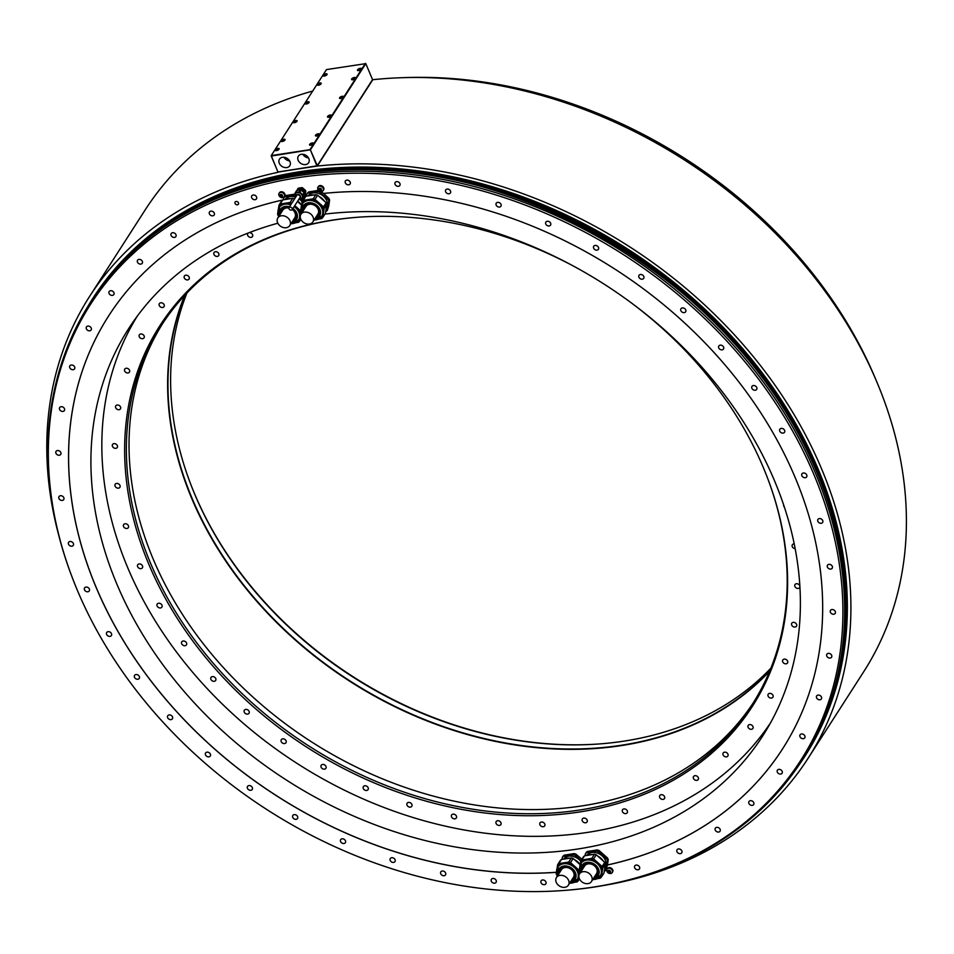 <?xml version="1.0" encoding="UTF-8"?>
<svg xmlns="http://www.w3.org/2000/svg" width="954" height="954" viewBox="0 0 954 954"><rect width="100%" height="100%" fill="white"/><g stroke="black" fill="none" stroke-linecap="round" stroke-linejoin="round"><path stroke-width="1.43" d="M314.999 199.362L317.646 195.224L326.149 202.749A13.117 10.255 32.7 0 1 326.828 204.347L325.35 213.469L322.702 217.595L324.169 208.485A13.117 10.255 -147.3 0 0 323.501 206.887L314.999 199.362A13.117 10.255 -147.3 0 0 313.222 198.79L315.869 194.664A13.117 10.255 32.7 0 1 317.646 195.224M318.731 219.074L321.593 218.621A13.117 10.255 -147.3 0 0 322.702 217.595M301.082 207.972L300.677 210.512A13.117 10.255 -147.3 0 0 301.345 212.11L301.965 212.659M313.222 198.79L303.241 200.376A13.117 10.255 -147.3 0 0 302.144 201.401L301.536 205.217M302.442 203.44A11.675 9.123 32.7 0 1 302.597 203.19A11.675 9.123 32.7 0 1 308.285 199.696A11.675 9.123 32.7 0 1 320.496 204.538A11.675 9.123 32.7 0 1 322.249 215.807A11.675 9.123 32.7 0 1 322.082 216.057M315.869 194.664L305.9 196.25A13.117 10.255 32.7 0 0 304.803 197.275L302.144 201.401M326.149 202.749L323.501 206.887M324.169 208.485L326.828 204.347M303.241 200.376L305.9 196.25M308.81 195.785A11.675 9.123 32.7 0 1 311.266 195.045A11.675 9.123 32.7 0 1 313.997 194.962M318.958 196.381A11.675 9.123 32.7 0 1 324.622 201.401M326.399 206.97A11.675 9.123 32.7 0 1 325.97 209.653M308.023 195.904A11.066 8.646 32.7 0 1 317.754 193.197A11.066 8.646 32.7 0 1 326.733 200.698A11.066 8.646 32.7 0 1 326.399 208.21L326.292 208.377M325.684 211.454L326.268 211.359A13.117 10.255 -147.3 0 0 327.365 210.333L328.844 201.222A13.117 10.255 -147.3 0 0 328.164 199.624L319.662 192.1A13.117 10.255 -147.3 0 0 317.885 191.527L307.915 193.113A13.117 10.255 -147.3 0 0 306.818 194.139L306.484 196.154M328.844 201.222L329.607 200.03L328.76 205.778L327.365 210.333M323.585 193.435L328.927 198.432A13.117 10.255 32.7 0 1 329.297 199.219A13.117 10.255 32.7 0 1 329.607 200.03M328.927 198.432L328.164 199.624M320.425 190.907L323.501 193.435A400.501 313.007 32.7 0 1 729.667 370.486A400.501 313.007 32.7 0 1 782.566 748.89A400.501 313.007 32.7 0 1 607.412 865.016L605.981 869.917L607.459 860.806A13.117 10.255 -147.3 0 0 606.78 859.208L598.277 851.683A13.117 10.255 -147.3 0 0 596.512 851.111L586.531 852.697A13.117 10.255 -147.3 0 0 585.959 853.186A13.117 10.255 -147.3 0 0 585.434 853.723L585.112 855.738M319.662 192.1L320.162 191.325M595.32 886.791A422.002 329.81 32.7 0 1 561.87 890.607A422.002 329.81 32.7 0 1 71.49 575.524A422.002 329.81 32.7 0 1 295.907 177.993A422.002 329.81 32.7 0 1 813.607 473.876A422.002 329.81 32.7 0 1 595.32 886.791M345.336 182.846A2.79 2.182 -147.3 0 0 347.661 184.754A2.79 2.182 -147.3 0 0 350.106 183.967A2.79 2.182 -147.3 0 0 350.19 182.071A2.79 2.182 -147.3 0 0 347.864 180.175A2.79 2.182 -147.3 0 0 345.42 180.95A2.79 2.182 -147.3 0 0 345.336 182.846M395.075 184.349A2.79 2.182 -147.3 0 0 397.401 186.257A2.79 2.182 -147.3 0 0 399.845 185.47A2.79 2.182 -147.3 0 0 399.941 183.573A2.79 2.182 -147.3 0 0 397.603 181.665A2.79 2.182 -147.3 0 0 395.159 182.452A2.79 2.182 -147.3 0 0 395.075 184.349M445.637 191.802A2.79 2.182 -147.3 0 0 447.963 193.71A2.79 2.182 -147.3 0 0 450.419 192.923A2.79 2.182 -147.3 0 0 450.503 191.038A2.79 2.182 -147.3 0 0 448.177 189.13A2.79 2.182 -147.3 0 0 445.721 189.918A2.79 2.182 -147.3 0 0 445.637 191.802M496.163 205.098A2.79 2.182 -147.3 0 0 498.489 207.006A2.79 2.182 -147.3 0 0 500.933 206.219A2.79 2.182 -147.3 0 0 501.017 204.323A2.79 2.182 -147.3 0 0 498.692 202.427A2.79 2.182 -147.3 0 0 496.247 203.202A2.79 2.182 -147.3 0 0 496.163 205.098M545.771 223.999A2.79 2.182 -147.3 0 0 548.097 225.907A2.79 2.182 -147.3 0 0 550.553 225.12A2.79 2.182 -147.3 0 0 550.637 223.224A2.79 2.182 -147.3 0 0 548.311 221.328A2.79 2.182 -147.3 0 0 545.855 222.103A2.79 2.182 -147.3 0 0 545.771 223.999M593.638 248.183A2.79 2.182 -147.3 0 0 595.964 250.091A2.79 2.182 -147.3 0 0 598.408 249.304A2.79 2.182 -147.3 0 0 598.492 247.408A2.79 2.182 -147.3 0 0 596.167 245.512A2.79 2.182 -147.3 0 0 593.722 246.287A2.79 2.182 -147.3 0 0 593.638 248.183M638.918 277.244A2.79 2.182 -147.3 0 0 641.255 279.14A2.79 2.182 -147.3 0 0 643.7 278.365A2.79 2.182 -147.3 0 0 643.783 276.469A2.79 2.182 -147.3 0 0 641.458 274.561A2.79 2.182 -147.3 0 0 639.001 275.348A2.79 2.182 -147.3 0 0 638.918 277.244M680.858 310.67A2.79 2.182 -147.3 0 0 683.183 312.566A2.79 2.182 -147.3 0 0 685.64 311.791A2.79 2.182 -147.3 0 0 685.723 309.895A2.79 2.182 -147.3 0 0 683.398 307.987A2.79 2.182 -147.3 0 0 680.941 308.774A2.79 2.182 -147.3 0 0 680.858 310.67M718.732 347.888A2.79 2.182 -147.3 0 0 721.057 349.796A2.79 2.182 -147.3 0 0 723.502 349.009A2.79 2.182 -147.3 0 0 723.597 347.113A2.79 2.182 -147.3 0 0 721.26 345.217A2.79 2.182 -147.3 0 0 718.815 345.992A2.79 2.182 -147.3 0 0 718.732 347.888M751.883 388.278A2.79 2.182 -147.3 0 0 754.209 390.186A2.79 2.182 -147.3 0 0 756.665 389.399A2.79 2.182 -147.3 0 0 756.749 387.503A2.79 2.182 -147.3 0 0 754.423 385.607A2.79 2.182 -147.3 0 0 751.967 386.382A2.79 2.182 -147.3 0 0 751.883 388.278M779.764 431.148A2.79 2.182 -147.3 0 0 782.089 433.044A2.79 2.182 -147.3 0 0 784.534 432.257A2.79 2.182 -147.3 0 0 784.617 430.373A2.79 2.182 -147.3 0 0 782.292 428.465A2.79 2.182 -147.3 0 0 779.847 429.252A2.79 2.182 -147.3 0 0 779.764 431.148M801.873 475.748A2.79 2.182 -147.3 0 0 804.198 477.644A2.79 2.182 -147.3 0 0 806.655 476.869A2.79 2.182 -147.3 0 0 806.738 474.973A2.79 2.182 -147.3 0 0 804.413 473.065A2.79 2.182 -147.3 0 0 801.956 473.852A2.79 2.182 -147.3 0 0 801.873 475.748M817.852 521.325A2.79 2.182 -147.3 0 0 820.178 523.221A2.79 2.182 -147.3 0 0 822.622 522.446A2.79 2.182 -147.3 0 0 822.718 520.55A2.79 2.182 -147.3 0 0 820.38 518.642A2.79 2.182 -147.3 0 0 817.936 519.429A2.79 2.182 -147.3 0 0 817.852 521.325M827.416 567.093A2.79 2.182 -147.3 0 0 829.741 569.001A2.79 2.182 -147.3 0 0 832.198 568.214A2.79 2.182 -147.3 0 0 832.282 566.318A2.79 2.182 -147.3 0 0 829.956 564.41A2.79 2.182 -147.3 0 0 827.5 565.197A2.79 2.182 -147.3 0 0 827.416 567.093M830.409 612.277A2.79 2.182 -147.3 0 0 832.735 614.185A2.79 2.182 -147.3 0 0 835.191 613.398A2.79 2.182 -147.3 0 0 835.275 611.502A2.79 2.182 -147.3 0 0 832.949 609.606A2.79 2.182 -147.3 0 0 830.493 610.381A2.79 2.182 -147.3 0 0 830.409 612.277M826.772 656.102A2.79 2.182 -147.3 0 0 829.109 658.01A2.79 2.182 -147.3 0 0 831.554 657.223A2.79 2.182 -147.3 0 0 831.638 655.326A2.79 2.182 -147.3 0 0 829.312 653.43A2.79 2.182 -147.3 0 0 826.868 654.205A2.79 2.182 -147.3 0 0 826.772 656.102M816.576 697.815A2.79 2.182 -147.3 0 0 818.914 699.723A2.79 2.182 -147.3 0 0 821.358 698.936A2.79 2.182 -147.3 0 0 821.442 697.052A2.79 2.182 -147.3 0 0 819.116 695.144A2.79 2.182 -147.3 0 0 816.672 695.931A2.79 2.182 -147.3 0 0 816.576 697.815M800.001 736.715A2.79 2.182 -147.3 0 0 802.326 738.623A2.79 2.182 -147.3 0 0 804.771 737.836A2.79 2.182 -147.3 0 0 804.854 735.939A2.79 2.182 -147.3 0 0 802.529 734.031A2.79 2.182 -147.3 0 0 800.084 734.818A2.79 2.182 -147.3 0 0 800.001 736.715M777.307 772.108A2.79 2.182 -147.3 0 0 779.633 774.016A2.79 2.182 -147.3 0 0 782.077 773.229A2.79 2.182 -147.3 0 0 782.173 771.345A2.79 2.182 -147.3 0 0 779.835 769.437A2.79 2.182 -147.3 0 0 777.391 770.224A2.79 2.182 -147.3 0 0 777.307 772.108M748.902 803.423A2.79 2.182 -147.3 0 0 751.227 805.331A2.79 2.182 -147.3 0 0 753.672 804.544A2.79 2.182 -147.3 0 0 753.755 802.648A2.79 2.182 -147.3 0 0 751.43 800.74A2.79 2.182 -147.3 0 0 748.985 801.527A2.79 2.182 -147.3 0 0 748.902 803.423M715.261 830.099A2.79 2.182 -147.3 0 0 717.587 832.007A2.79 2.182 -147.3 0 0 720.031 831.22A2.79 2.182 -147.3 0 0 720.127 829.324A2.79 2.182 -147.3 0 0 717.79 827.416A2.79 2.182 -147.3 0 0 715.345 828.203A2.79 2.182 -147.3 0 0 715.261 830.099M676.97 851.683A2.79 2.182 -147.3 0 0 679.296 853.591A2.79 2.182 -147.3 0 0 681.74 852.804A2.79 2.182 -147.3 0 0 681.824 850.908A2.79 2.182 -147.3 0 0 679.498 849.012A2.79 2.182 -147.3 0 0 677.054 849.787A2.79 2.182 -147.3 0 0 676.97 851.683M634.672 867.818A2.79 2.182 -147.3 0 0 636.998 869.726A2.79 2.182 -147.3 0 0 639.454 868.939A2.79 2.182 -147.3 0 0 639.538 867.043A2.79 2.182 -147.3 0 0 637.212 865.135A2.79 2.182 -147.3 0 0 634.756 865.922A2.79 2.182 -147.3 0 0 634.672 867.818M251.689 197.74A2.79 2.182 -147.3 0 0 254.026 199.648A2.79 2.182 -147.3 0 0 256.471 198.861A2.79 2.182 -147.3 0 0 256.554 196.965A2.79 2.182 -147.3 0 0 254.229 195.057A2.79 2.182 -147.3 0 0 251.784 195.844A2.79 2.182 -147.3 0 0 251.689 197.74M209.403 213.875A2.79 2.182 -147.3 0 0 211.728 215.771A2.79 2.182 -147.3 0 0 214.173 214.996A2.79 2.182 -147.3 0 0 214.268 213.1A2.79 2.182 -147.3 0 0 211.931 211.192A2.79 2.182 -147.3 0 0 209.486 211.979A2.79 2.182 -147.3 0 0 209.403 213.875M171.112 235.459A2.79 2.182 -147.3 0 0 173.437 237.367A2.79 2.182 -147.3 0 0 175.882 236.58A2.79 2.182 -147.3 0 0 175.965 234.684A2.79 2.182 -147.3 0 0 173.64 232.776A2.79 2.182 -147.3 0 0 171.195 233.563A2.79 2.182 -147.3 0 0 171.112 235.459M137.471 262.135A2.79 2.182 -147.3 0 0 139.797 264.043A2.79 2.182 -147.3 0 0 142.241 263.256A2.79 2.182 -147.3 0 0 142.337 261.36A2.79 2.182 -147.3 0 0 139.999 259.452A2.79 2.182 -147.3 0 0 137.555 260.239A2.79 2.182 -147.3 0 0 137.471 262.135M109.066 293.438A2.79 2.182 -147.3 0 0 111.391 295.346A2.79 2.182 -147.3 0 0 113.836 294.559A2.79 2.182 -147.3 0 0 113.92 292.663A2.79 2.182 -147.3 0 0 111.594 290.767A2.79 2.182 -147.3 0 0 109.15 291.554A2.79 2.182 -147.3 0 0 109.066 293.438M86.373 328.844A2.79 2.182 -147.3 0 0 88.698 330.752A2.79 2.182 -147.3 0 0 91.143 329.965A2.79 2.182 -147.3 0 0 91.238 328.069A2.79 2.182 -147.3 0 0 88.901 326.161A2.79 2.182 -147.3 0 0 86.456 326.948A2.79 2.182 -147.3 0 0 86.373 328.844M69.785 367.731A2.79 2.182 -147.3 0 0 72.11 369.639A2.79 2.182 -147.3 0 0 74.567 368.852A2.79 2.182 -147.3 0 0 74.65 366.968A2.79 2.182 -147.3 0 0 72.325 365.06A2.79 2.182 -147.3 0 0 69.869 365.847A2.79 2.182 -147.3 0 0 69.785 367.731M59.589 409.457A2.79 2.182 -147.3 0 0 61.915 411.353A2.79 2.182 -147.3 0 0 64.371 410.566A2.79 2.182 -147.3 0 0 64.455 408.682A2.79 2.182 -147.3 0 0 62.129 406.774A2.79 2.182 -147.3 0 0 59.673 407.561A2.79 2.182 -147.3 0 0 59.589 409.457M55.952 453.281A2.79 2.182 -147.3 0 0 58.289 455.177A2.79 2.182 -147.3 0 0 60.734 454.402A2.79 2.182 -147.3 0 0 60.817 452.506A2.79 2.182 -147.3 0 0 58.492 450.598A2.79 2.182 -147.3 0 0 56.047 451.385A2.79 2.182 -147.3 0 0 55.952 453.281M58.945 498.465A2.79 2.182 -147.3 0 0 61.283 500.373A2.79 2.182 -147.3 0 0 63.727 499.586A2.79 2.182 -147.3 0 0 63.811 497.69A2.79 2.182 -147.3 0 0 61.485 495.782A2.79 2.182 -147.3 0 0 59.041 496.569A2.79 2.182 -147.3 0 0 58.945 498.465M68.521 544.233A2.79 2.182 -147.3 0 0 70.846 546.141A2.79 2.182 -147.3 0 0 73.291 545.354A2.79 2.182 -147.3 0 0 73.375 543.458A2.79 2.182 -147.3 0 0 71.049 541.562A2.79 2.182 -147.3 0 0 68.605 542.337A2.79 2.182 -147.3 0 0 68.521 544.233M84.489 589.81A2.79 2.182 -147.3 0 0 86.826 591.718A2.79 2.182 -147.3 0 0 89.271 590.931A2.79 2.182 -147.3 0 0 89.354 589.035A2.79 2.182 -147.3 0 0 87.029 587.127A2.79 2.182 -147.3 0 0 84.584 587.914A2.79 2.182 -147.3 0 0 84.489 589.81M106.609 634.41A2.79 2.182 -147.3 0 0 108.935 636.318A2.79 2.182 -147.3 0 0 111.391 635.531A2.79 2.182 -147.3 0 0 111.475 633.635A2.79 2.182 -147.3 0 0 109.15 631.739A2.79 2.182 -147.3 0 0 106.693 632.514A2.79 2.182 -147.3 0 0 106.609 634.41M134.478 677.28A2.79 2.182 -147.3 0 0 136.816 679.176A2.79 2.182 -147.3 0 0 139.26 678.401A2.79 2.182 -147.3 0 0 139.344 676.505A2.79 2.182 -147.3 0 0 137.018 674.597A2.79 2.182 -147.3 0 0 134.574 675.384A2.79 2.182 -147.3 0 0 134.478 677.28M167.642 717.67A2.79 2.182 -147.3 0 0 169.967 719.566A2.79 2.182 -147.3 0 0 172.412 718.779A2.79 2.182 -147.3 0 0 172.507 716.895A2.79 2.182 -147.3 0 0 170.17 714.987A2.79 2.182 -147.3 0 0 167.725 715.774A2.79 2.182 -147.3 0 0 167.642 717.67M205.504 754.888A2.79 2.182 -147.3 0 0 207.841 756.796A2.79 2.182 -147.3 0 0 210.285 756.009A2.79 2.182 -147.3 0 0 210.369 754.113A2.79 2.182 -147.3 0 0 208.044 752.217A2.79 2.182 -147.3 0 0 205.599 752.992A2.79 2.182 -147.3 0 0 205.504 754.888M247.444 788.314A2.79 2.182 -147.3 0 0 249.769 790.222A2.79 2.182 -147.3 0 0 252.226 789.435A2.79 2.182 -147.3 0 0 252.309 787.539A2.79 2.182 -147.3 0 0 249.984 785.643A2.79 2.182 -147.3 0 0 247.527 786.418A2.79 2.182 -147.3 0 0 247.444 788.314M292.735 817.375A2.79 2.182 -147.3 0 0 295.06 819.271A2.79 2.182 -147.3 0 0 297.505 818.484A2.79 2.182 -147.3 0 0 297.6 816.6A2.79 2.182 -147.3 0 0 295.263 814.692A2.79 2.182 -147.3 0 0 292.818 815.479A2.79 2.182 -147.3 0 0 292.735 817.375M340.59 841.559A2.79 2.182 -147.3 0 0 342.915 843.455A2.79 2.182 -147.3 0 0 345.372 842.668A2.79 2.182 -147.3 0 0 345.455 840.784A2.79 2.182 -147.3 0 0 343.13 838.876A2.79 2.182 -147.3 0 0 340.673 839.663A2.79 2.182 -147.3 0 0 340.59 841.559M390.21 860.448A2.79 2.182 -147.3 0 0 392.535 862.356A2.79 2.182 -147.3 0 0 394.98 861.569A2.79 2.182 -147.3 0 0 395.075 859.685A2.79 2.182 -147.3 0 0 392.738 857.777A2.79 2.182 -147.3 0 0 390.293 858.564A2.79 2.182 -147.3 0 0 390.21 860.448M440.736 873.745A2.79 2.182 -147.3 0 0 443.061 875.653A2.79 2.182 -147.3 0 0 445.506 874.866A2.79 2.182 -147.3 0 0 445.59 872.97A2.79 2.182 -147.3 0 0 443.264 871.074A2.79 2.182 -147.3 0 0 440.82 871.849A2.79 2.182 -147.3 0 0 440.736 873.745M491.298 881.21A2.79 2.182 -147.3 0 0 493.623 883.118A2.79 2.182 -147.3 0 0 496.068 882.331A2.79 2.182 -147.3 0 0 496.163 880.435A2.79 2.182 -147.3 0 0 493.826 878.527A2.79 2.182 -147.3 0 0 491.382 879.314A2.79 2.182 -147.3 0 0 491.298 881.21M541.037 882.712A2.79 2.182 -147.3 0 0 543.363 884.608A2.79 2.182 -147.3 0 0 545.819 883.821A2.79 2.182 -147.3 0 0 545.903 881.937A2.79 2.182 -147.3 0 0 543.565 880.029A2.79 2.182 -147.3 0 0 541.121 880.816A2.79 2.182 -147.3 0 0 541.037 882.712M235.054 203.405A1.968 1.538 -147.3 0 0 238.488 202.856A1.968 1.538 -147.3 0 0 235.054 203.405M305.006 191.241L302.108 188.677A4.687 3.661 -147.3 0 0 301.285 188.415L301.798 187.616A4.687 3.661 -147.3 0 1 302.621 187.878L305.518 190.454A4.687 3.661 -147.3 0 1 305.829 191.194L305.328 194.306L305.328 191.981A4.687 3.661 -147.3 0 0 305.006 191.241L305.518 190.454M301.798 187.616L298.387 188.165A4.687 3.661 -147.3 0 0 297.875 188.63L297.219 190.359M306.818 194.139L307.582 192.946A13.117 10.255 32.7 0 1 308.679 191.921L318.66 190.335M303.98 195.975A400.501 313.007 32.7 0 1 306.58 195.57M294.726 195.212L284.805 196.786A13.117 10.255 -147.3 0 0 283.708 197.812L284.471 196.619A13.117 10.255 32.7 0 1 285.568 195.594L295.537 194.008M556.42 872.326A400.501 313.007 32.7 0 1 157.684 689.551A400.501 313.007 32.7 0 1 108.661 315.893A400.501 313.007 32.7 0 1 282.658 200.018M318.195 186.865A3.112 2.433 32.7 0 1 318.362 186.531A3.112 2.433 32.7 0 1 319.876 185.589A3.112 2.433 32.7 0 1 323.144 186.889A3.112 2.433 32.7 0 1 323.609 189.894A3.112 2.433 32.7 0 1 323.37 190.192M279.283 193.054A3.112 2.433 32.7 0 1 279.462 192.708A3.112 2.433 32.7 0 1 282.205 191.837A3.112 2.433 32.7 0 1 284.805 193.96A3.112 2.433 32.7 0 1 284.709 196.083A3.112 2.433 32.7 0 1 284.471 196.381M607.209 868.903A3.112 2.433 32.7 0 1 607.388 868.569A3.112 2.433 32.7 0 1 608.902 867.627A3.112 2.433 32.7 0 1 612.158 868.927A3.112 2.433 32.7 0 1 612.623 871.932A3.112 2.433 32.7 0 1 612.385 872.23M561.87 890.607L562.848 890.535A423.135 330.692 -147.3 0 0 596.393 886.719A423.135 330.692 -147.3 0 0 802.266 760.088A423.135 330.692 -147.3 0 0 738.861 351.406A423.135 330.692 -147.3 0 0 296.169 176.001A423.135 330.692 -147.3 0 0 90.284 302.633A423.135 330.692 -147.3 0 0 71.145 574.606L71.49 575.524M804.687 756.319A423.135 330.692 -147.3 0 0 804.854 756.069A423.135 330.692 -147.3 0 0 817.852 468.664A423.135 330.692 -147.3 0 0 298.757 171.982A423.135 330.692 -147.3 0 0 92.872 298.614A423.135 330.692 -147.3 0 0 92.705 298.864M310.539 149.647L365.799 63.632L372.549 79.599L317.288 165.614L310.277 149.611L316.883 165.841L277.984 172.018L317.288 166.068A427.07 333.769 -147.3 0 1 751.275 354.149A427.07 333.769 -147.3 0 1 808.145 758.215L863.632 671.866A427.07 333.769 32.7 0 0 806.762 267.788A427.07 333.769 32.7 0 0 372.775 79.707L317.288 166.068M277.817 172.34A427.07 333.769 -147.3 0 0 89.545 296.503A427.07 333.769 -147.3 0 0 58.79 535.433M603.608 885.491A427.07 333.769 -147.3 0 0 808.145 758.215M372.549 79.599L317.11 165.936L277.96 172.102L271.234 155.597L310.277 149.611M89.545 296.503L145.032 210.142A427.07 333.769 32.7 0 1 312.697 91.059M875.212 378.201A422.479 330.179 -147.3 0 0 407.31 77.572M403.84 77.644A421.346 329.297 32.7 0 1 876.583 381.397M277.852 223.224A376.806 294.476 -147.3 0 0 128.635 328.653A376.806 294.476 -147.3 0 0 117.068 584.587A376.806 294.476 -147.3 0 0 431.637 842.108A376.806 294.476 -147.3 0 0 762.663 736.023A376.806 294.476 -147.3 0 0 774.231 480.089A376.806 294.476 -147.3 0 0 324.944 214.09M574.165 853.591L573.402 854.784L563.42 856.37A13.117 10.255 -147.3 0 0 562.848 856.859A13.117 10.255 -147.3 0 0 562.323 857.396L563.087 856.203A13.117 10.255 32.7 0 1 563.611 855.666A13.117 10.255 32.7 0 1 564.184 855.178L574.165 853.591A13.117 10.255 32.7 0 1 575.942 854.164L581.916 859.208M108.684 315.869A400.501 313.007 -147.3 0 0 157.72 689.504A400.501 313.007 -147.3 0 0 556.42 872.266M302.382 198.802L303.289 199.624M607.459 860.806L608.223 859.614L607.436 864.968A400.501 313.007 -147.3 0 0 782.578 748.866M598.277 851.683L599.052 850.491L607.555 858.016A13.117 10.255 32.7 0 1 608.223 859.614M586.531 852.697L587.294 851.505L597.276 849.919A13.117 10.255 32.7 0 1 599.052 850.491M302.43 200.972L300.677 199.434M283.708 197.812L283.374 199.827M284.912 199.577A11.066 8.646 32.7 0 1 295.191 197.025M299.95 199.577A11.066 8.646 32.7 0 1 302.084 201.771M284.805 196.786L285.568 195.594M285.699 199.458A11.675 9.123 32.7 0 1 288.156 198.718A11.675 9.123 32.7 0 1 290.887 198.635M297.66 201.127A11.675 9.123 32.7 0 1 301.512 205.074M291.9 203.047L294.559 198.921A13.117 10.255 32.7 0 0 292.759 198.337L282.789 199.923A13.117 10.255 32.7 0 0 281.692 200.948L279.033 205.074L278.413 208.89M297.433 201.473L301.547 205.11M300.76 209.975L300.379 210.56L294.786 205.599M292.759 198.337L290.111 202.463A13.117 10.255 -147.3 0 1 291.888 203.035M295.621 222.759L298.483 222.294A13.117 10.255 -147.3 0 0 299.592 221.268L300.26 217.118M277.972 211.645L277.566 214.185A13.117 10.255 -147.3 0 0 278.234 215.783L278.854 216.343M290.111 202.463L280.13 204.049A13.117 10.255 -147.3 0 0 279.033 205.074M300.617 214.865L301.059 212.158A13.117 10.255 -147.3 0 0 300.379 210.56M279.331 207.113A11.675 9.123 32.7 0 1 279.486 206.863A11.675 9.123 32.7 0 1 285.163 203.369A11.675 9.123 32.7 0 1 291.268 204.025M294.667 205.778A11.675 9.123 32.7 0 1 299.139 219.492A11.675 9.123 32.7 0 1 298.972 219.73M300.844 219.313L299.592 221.268M280.13 204.049L282.789 199.923M280.476 213.803A8.526 6.666 32.7 0 1 281.275 209.904A8.526 6.666 32.7 0 1 285.425 207.352A8.526 6.666 32.7 0 1 289.002 207.567M292.473 209.2A8.526 6.666 32.7 0 1 295.621 219.134A8.526 6.666 32.7 0 1 292.401 221.471M292.818 220.827A8.526 6.666 -147.3 0 0 295.823 218.8M281.49 209.594A8.526 6.666 -147.3 0 0 280.893 213.159M281.871 209.141A8.443 6.595 -147.3 0 0 280.929 213.112M292.854 220.768A8.443 6.595 -147.3 0 0 296.074 218.263M289.766 225.573A7.083 5.533 -147.3 0 0 289.98 220.768A7.083 5.533 -147.3 0 0 284.065 215.926A7.083 5.533 -147.3 0 0 277.841 217.917A7.083 5.533 -147.3 0 0 277.626 222.735A7.083 5.533 -147.3 0 0 283.541 227.577A7.083 5.533 -147.3 0 0 289.766 225.573L294.798 217.75A7.083 5.533 -147.3 0 0 295.013 212.933A7.083 5.533 -147.3 0 0 292.246 209.546M288.812 208.032A7.083 5.533 -147.3 0 0 282.873 210.095L277.841 217.917M318.624 190.383L317.885 191.527M307.915 193.113L308.679 191.921M562.323 857.396L562.001 859.411M563.42 856.37L564.184 855.178M581.046 860.556L575.167 855.356L575.942 854.164M575.167 855.356A13.117 10.255 -147.3 0 0 573.402 854.784M563.528 859.172A11.066 8.646 32.7 0 1 564.374 858.218A11.066 8.646 32.7 0 1 580.712 861.355M574.463 859.649A11.675 9.123 32.7 0 1 577.659 861.808A11.675 9.123 32.7 0 1 580.127 864.658L573.163 858.493A13.117 10.255 32.7 0 0 571.386 857.92L568.727 862.046L558.758 863.632A13.117 10.255 -147.3 0 0 557.649 864.67L557.041 868.474M564.315 859.041A11.675 9.123 32.7 0 1 569.514 858.218M557.649 864.67L560.308 860.532A13.117 10.255 32.7 0 1 561.405 859.506L571.386 857.92M579.245 874.448L579.853 871.467M579.472 878.896L578.207 880.852L578.875 876.702M579.376 869.559L579.006 870.143A13.117 10.255 -147.3 0 1 579.674 871.741M557.482 875.927L556.862 875.378A13.117 10.255 -147.3 0 1 556.182 873.781L556.587 871.229M579.006 870.143L570.504 862.619A13.117 10.255 -147.3 0 0 568.727 862.046M574.248 882.343L577.11 881.89A13.117 10.255 -147.3 0 0 578.207 880.852M557.947 866.697A11.675 9.123 32.7 0 1 558.102 866.447A11.675 9.123 32.7 0 1 574.678 866.459A11.675 9.123 32.7 0 1 577.754 879.075A11.675 9.123 32.7 0 1 577.587 879.326M558.758 863.632L561.405 859.506M570.504 862.619L573.163 858.493M559.104 873.399A8.526 6.666 32.7 0 1 559.891 869.499A8.526 6.666 32.7 0 1 571.995 869.499A8.526 6.666 32.7 0 1 574.236 878.717A8.526 6.666 32.7 0 1 571.017 881.055M571.434 880.411A8.526 6.666 -147.3 0 0 573.819 879.075A8.526 6.666 -147.3 0 0 574.439 878.384M560.117 869.177A8.526 6.666 -147.3 0 0 559.521 872.755M571.47 880.351A8.443 6.595 -147.3 0 0 573.724 879.063A8.443 6.595 -147.3 0 0 574.69 877.847M560.499 868.724A8.443 6.595 -147.3 0 0 559.557 872.695M568.381 885.169L573.414 877.334A7.083 5.533 -147.3 0 0 573.628 872.516A7.083 5.533 -147.3 0 0 567.713 867.675A7.083 5.533 -147.3 0 0 561.489 869.678L556.456 877.501A7.083 5.533 -147.3 0 0 556.242 882.319A7.083 5.533 -147.3 0 0 562.156 887.16A7.083 5.533 -147.3 0 0 568.381 885.169A7.083 5.533 -147.3 0 0 568.596 880.351A7.083 5.533 -147.3 0 0 562.681 875.51A7.083 5.533 -147.3 0 0 556.456 877.501M604.299 871.038L604.884 870.942A13.117 10.255 -147.3 0 0 605.981 869.917M586.638 855.488A11.066 8.646 32.7 0 1 587.485 854.545A11.066 8.646 32.7 0 1 601.27 855.166A11.066 8.646 32.7 0 1 605.015 867.806L604.919 867.961M607.555 858.016L606.78 859.208M597.276 849.919L596.512 851.111M585.434 853.723L586.197 852.53A13.117 10.255 32.7 0 1 586.722 851.994A13.117 10.255 32.7 0 1 587.294 851.505M597.574 855.965A11.675 9.123 32.7 0 1 600.781 858.135A11.675 9.123 32.7 0 1 603.238 860.985M605.027 866.566A11.675 9.123 32.7 0 1 604.586 869.237M587.425 855.368A11.675 9.123 32.7 0 1 592.625 854.545M605.444 863.942L603.977 873.053L601.318 877.179L602.785 868.068L605.444 863.942A13.117 10.255 32.7 0 0 604.776 862.344L596.274 854.82A13.117 10.255 32.7 0 0 594.497 854.247L591.838 858.373L581.868 859.959A13.117 10.255 -147.3 0 0 580.771 860.985L580.151 864.801M580.771 860.985L583.419 856.859A13.117 10.255 32.7 0 1 584.516 855.833L594.497 854.247M604.776 862.344L602.117 866.47A13.117 10.255 -147.3 0 1 602.785 868.068M580.592 872.254L579.972 871.694A13.117 10.255 -147.3 0 1 579.293 870.096L579.71 867.556M602.117 866.47L593.615 858.946A13.117 10.255 -147.3 0 0 591.838 858.373M597.359 878.67L600.221 878.205A13.117 10.255 -147.3 0 0 601.318 877.179M581.058 863.024A11.675 9.123 32.7 0 1 581.213 862.774A11.675 9.123 32.7 0 1 597.788 862.786A11.675 9.123 32.7 0 1 600.865 875.402A11.675 9.123 32.7 0 1 600.698 875.641M581.868 859.959L584.516 855.833M593.615 858.946L596.274 854.82M582.214 869.714A8.526 6.666 32.7 0 1 583.001 865.815A8.526 6.666 32.7 0 1 595.105 865.827A8.526 6.666 32.7 0 1 597.359 875.045A8.526 6.666 32.7 0 1 594.139 877.382M594.545 876.738A8.526 6.666 -147.3 0 0 596.93 875.39A8.526 6.666 -147.3 0 0 597.55 874.711M583.228 865.505A8.526 6.666 -147.3 0 0 582.632 869.07M594.581 876.678A8.443 6.595 -147.3 0 0 596.834 875.39A8.443 6.595 -147.3 0 0 597.8 874.174M583.609 865.051A8.443 6.595 -147.3 0 0 582.667 869.022M591.492 881.484L596.524 873.661A7.083 5.533 -147.3 0 0 596.739 868.844A7.083 5.533 -147.3 0 0 590.824 864.002A7.083 5.533 -147.3 0 0 584.599 866.005L579.567 873.828A7.083 5.533 -147.3 0 0 579.352 878.646A7.083 5.533 -147.3 0 0 585.267 883.487A7.083 5.533 -147.3 0 0 591.492 881.484A7.083 5.533 -147.3 0 0 591.707 876.678A7.083 5.533 -147.3 0 0 585.792 871.837A7.083 5.533 -147.3 0 0 579.567 873.828M365.799 63.632L326.495 69.582L271.234 155.597M277.984 172.018L271.234 156.051L310.133 149.861M298.173 160.284A6.106 4.782 -147.3 0 0 303.277 164.47A6.106 4.782 -147.3 0 0 308.643 162.74A6.106 4.782 -147.3 0 0 308.834 158.591A6.106 4.782 -147.3 0 0 303.73 154.417A6.106 4.782 -147.3 0 0 298.363 156.134A6.106 4.782 -147.3 0 0 298.173 160.284M279.295 163.289A6.106 4.782 -147.3 0 0 284.399 167.463A6.106 4.782 -147.3 0 0 289.766 165.746A6.106 4.782 -147.3 0 0 289.956 161.596A6.106 4.782 -147.3 0 0 284.852 157.422A6.106 4.782 -147.3 0 0 279.486 159.139A6.106 4.782 -147.3 0 0 279.295 163.289M283.958 157.267A6.106 4.782 -147.3 0 0 289.611 160.904M302.835 154.274A6.106 4.782 -147.3 0 0 308.488 157.899M310.133 149.408L365.394 63.393M275.336 149.814A2.135 0.871 -22.9 0 0 275.229 150.35A2.135 0.871 -22.9 0 0 276.994 150.517A2.135 0.871 -22.9 0 0 279.057 149.218A2.135 0.871 -22.9 0 0 279.152 148.693A2.135 0.871 -22.9 0 0 277.387 148.514A2.135 0.871 -22.9 0 0 275.336 149.814M315.547 135.194A2.135 0.871 -22.9 0 0 315.44 135.73A2.135 0.871 -22.9 0 0 317.205 135.897A2.135 0.871 -22.9 0 0 319.256 134.609A2.135 0.871 -22.9 0 0 319.363 134.073A2.135 0.871 -22.9 0 0 317.599 133.906A2.135 0.871 -22.9 0 0 315.547 135.194M281.215 140.655A2.135 0.871 -22.9 0 0 281.108 141.192A2.135 0.871 -22.9 0 0 282.885 141.359A2.135 0.871 -22.9 0 0 284.936 140.059A2.135 0.871 -22.9 0 0 285.043 139.534A2.135 0.871 -22.9 0 0 283.278 139.356A2.135 0.871 -22.9 0 0 281.215 140.655M327.604 116.436A2.135 0.871 -22.9 0 0 327.496 116.96A2.135 0.871 -22.9 0 0 329.261 117.139A2.135 0.871 -22.9 0 0 331.324 115.839A2.135 0.871 -22.9 0 0 331.42 115.303A2.135 0.871 -22.9 0 0 329.655 115.136A2.135 0.871 -22.9 0 0 327.604 116.436M293.272 121.885A2.135 0.871 -22.9 0 0 293.176 122.422A2.135 0.871 -22.9 0 0 294.941 122.589A2.135 0.871 -22.9 0 0 296.992 121.301A2.135 0.871 -22.9 0 0 297.099 120.764A2.135 0.871 -22.9 0 0 295.335 120.598A2.135 0.871 -22.9 0 0 293.272 121.885M339.636 97.702A2.135 0.871 -22.9 0 0 339.529 98.238A2.135 0.871 -22.9 0 0 341.293 98.405A2.135 0.871 -22.9 0 0 343.357 97.105A2.135 0.871 -22.9 0 0 343.464 96.569A2.135 0.871 -22.9 0 0 341.687 96.402A2.135 0.871 -22.9 0 0 339.636 97.702M305.316 103.151A2.135 0.871 -22.9 0 0 305.208 103.688A2.135 0.871 -22.9 0 0 306.973 103.855A2.135 0.871 -22.9 0 0 309.024 102.567A2.135 0.871 -22.9 0 0 309.132 102.03A2.135 0.871 -22.9 0 0 307.367 101.863A2.135 0.871 -22.9 0 0 305.316 103.151M317.372 84.393A2.135 0.871 -22.9 0 0 317.265 84.93A2.135 0.871 -22.9 0 0 319.03 85.097A2.135 0.871 -22.9 0 0 321.093 83.797A2.135 0.871 -22.9 0 0 321.188 83.26A2.135 0.871 -22.9 0 0 319.423 83.093A2.135 0.871 -22.9 0 0 317.372 84.393M351.692 78.932A2.135 0.871 -22.9 0 0 351.585 79.468A2.135 0.871 -22.9 0 0 353.362 79.635A2.135 0.871 -22.9 0 0 355.413 78.335A2.135 0.871 -22.9 0 0 355.52 77.811A2.135 0.871 -22.9 0 0 353.743 77.632A2.135 0.871 -22.9 0 0 351.692 78.932M357.583 69.773A2.135 0.871 -22.9 0 0 357.476 70.31A2.135 0.871 -22.9 0 0 359.241 70.477A2.135 0.871 -22.9 0 0 361.292 69.177A2.135 0.871 -22.9 0 0 361.399 68.652A2.135 0.871 -22.9 0 0 359.634 68.473A2.135 0.871 -22.9 0 0 357.583 69.773M323.251 75.235A2.135 0.871 -22.9 0 0 323.144 75.76A2.135 0.871 -22.9 0 0 324.92 75.938A2.135 0.871 -22.9 0 0 326.972 74.639A2.135 0.871 -22.9 0 0 327.079 74.102A2.135 0.871 -22.9 0 0 325.314 73.935A2.135 0.871 -22.9 0 0 323.251 75.235M309.656 144.352A2.135 0.871 -22.9 0 0 309.549 144.889A2.135 0.871 -22.9 0 0 311.326 145.056A2.135 0.871 -22.9 0 0 313.377 143.768A2.135 0.871 -22.9 0 0 313.484 143.231A2.135 0.871 -22.9 0 0 311.708 143.064A2.135 0.871 -22.9 0 0 309.656 144.352M312.96 144.209L310.229 144.555L310.622 145.199M312.507 143.971L310.754 144.698L312.507 143.971M311.958 143.839L312.208 144.448M311.076 144.197L311.338 144.817M278.64 149.671L275.909 150.016L276.29 150.66M278.186 149.432L276.433 150.16L278.186 149.432M277.626 149.301L277.888 149.897M276.755 149.659L277.018 150.279M318.851 135.051L316.12 135.396L316.501 136.04M318.397 134.812L316.645 135.54L318.397 134.812M317.837 134.681L318.087 135.277M316.966 135.039L317.229 135.659M284.519 140.512L281.788 140.858L282.181 141.502M284.065 140.274L282.324 141.001L284.065 140.274M283.517 140.143L283.767 140.739M282.634 140.5L282.897 141.12M330.907 116.293L328.176 116.638L328.558 117.282M330.454 116.054L328.701 116.77L330.454 116.054M329.893 115.911L330.156 116.519M329.023 116.281L329.285 116.901M296.575 121.742L293.844 122.088L294.237 122.732M296.122 121.504L294.381 122.231L296.122 121.504M295.573 121.373L295.823 121.969M294.691 121.73L294.953 122.35M342.939 97.558L340.208 97.904L340.602 98.548M342.486 97.32L340.733 98.035L342.486 97.32M341.926 97.177L342.188 97.785M341.055 97.546L341.317 98.167M308.619 103.02L305.888 103.354L306.27 103.998M308.166 102.77L306.413 103.497L308.166 102.77M307.605 102.638L307.856 103.247M306.735 102.996L306.997 103.628M320.675 84.25L317.944 84.596L318.326 85.24M320.222 84.012L318.469 84.727L320.222 84.012M319.662 83.869L319.924 84.477M318.791 84.238L319.053 84.858M354.995 78.788L352.264 79.134L352.658 79.778M354.542 78.55L352.789 79.277L354.542 78.55M353.994 78.419L354.244 79.015M353.111 78.777L353.374 79.397M360.886 69.63L358.155 69.976L358.537 70.62M360.433 69.392L358.68 70.119L360.433 69.392M359.873 69.26L360.123 69.857M359.002 69.618L359.264 70.238M326.554 75.092L323.823 75.438L324.217 76.081M326.101 74.853L324.36 75.569L326.101 74.853M325.552 74.71L325.803 75.318M324.67 75.08L324.932 75.7M302.621 187.878L302.108 188.677M305.829 191.194L305.328 191.981M304.04 195.618L304.314 195.57A4.687 3.661 -147.3 0 0 304.815 195.093M298.387 188.165L297.875 188.952A4.687 3.661 -147.3 0 0 297.374 189.429M301.285 188.415L297.875 188.952M297.779 190.263L297.839 190.168A3.864 3.029 32.7 0 1 299.723 189.011A3.864 3.029 32.7 0 1 303.766 190.621A3.864 3.029 32.7 0 1 304.35 194.354L304.243 194.521M304.254 194.318A4.198 3.279 32.7 0 1 304.111 195.188M297.922 190.24A4.198 3.279 32.7 0 1 299.806 189.941M301.536 190.442A4.198 3.279 32.7 0 1 303.634 192.291M304.087 192.696A4.687 3.661 32.7 0 1 304.254 193.054A4.687 3.661 32.7 0 1 304.398 193.423L303.897 196.548L302.561 198.611L303.062 195.498A4.687 3.661 -147.3 0 0 302.931 195.129A4.687 3.661 -147.3 0 0 302.752 194.759L304.087 192.696L301.178 190.12L299.854 192.183A4.687 3.661 -147.3 0 0 299.031 191.921L300.355 189.858A4.687 3.661 32.7 0 1 301.178 190.12M300.355 189.858L296.944 190.395L295.621 192.458A4.687 3.661 -147.3 0 0 295.108 192.935L294.905 194.246M295.108 192.935L296.444 190.872A4.687 3.661 32.7 0 1 296.944 190.395M301.166 199.219L302.06 199.088A4.687 3.661 -147.3 0 0 302.561 198.611M294.726 195.32L294.607 196.047A4.687 3.661 -147.3 0 0 294.917 196.786L295.239 197.073M295.621 192.458L299.031 191.921M302.752 194.759L299.854 192.183M295.239 193.626A4.198 3.279 32.7 0 1 295.311 193.507A4.198 3.279 32.7 0 1 298.996 192.326A4.198 3.279 32.7 0 1 302.501 195.188A4.198 3.279 32.7 0 1 302.37 198.038A4.198 3.279 32.7 0 1 302.287 198.158M304.398 193.423L303.062 195.498M296.42 196.011A2.039 1.586 32.7 0 1 300.105 196.285A2.039 1.586 32.7 0 1 299.628 198.062M297.111 195.021A1.908 1.491 -147.3 0 0 296.909 195.26L288.99 207.59A1.908 1.491 -147.3 0 0 292.186 209.642A1.908 1.491 -147.3 0 0 288.99 207.59M292.186 209.642L300.105 197.323A1.908 1.491 -147.3 0 0 300.248 197.025M319.471 186.233A3.112 2.433 32.7 0 1 322.726 187.521A3.112 2.433 32.7 0 1 323.191 190.538A3.112 2.433 32.7 0 1 321.677 191.468A3.112 2.433 32.7 0 1 318.421 190.168A3.112 2.433 32.7 0 1 317.956 187.163A3.112 2.433 32.7 0 1 319.471 186.233M320.317 190.502L320.83 189.691L320.294 190.538L321.259 190.454A1.479 1.157 32.7 0 1 319.065 188.51A1.479 1.157 32.7 0 1 320.353 188.308L319.304 188.463M320.294 190.538L318.874 189.691L319.077 188.82M321.45 189.286L321.259 190.454A1.479 1.157 32.7 0 0 321.45 189.286L320.353 188.308A1.479 1.157 32.7 0 1 321.45 189.286L321.2 189.679M319.411 188.844L320.782 189.774M278.962 195.463A3.112 2.433 32.7 0 1 279.057 193.352A3.112 2.433 32.7 0 1 281.788 192.469A3.112 2.433 32.7 0 1 284.387 194.604A3.112 2.433 32.7 0 1 284.292 196.715A3.112 2.433 32.7 0 1 281.561 197.597A3.112 2.433 32.7 0 1 278.962 195.463M282.42 195.785L282.002 196.429L282.646 196.119L282.122 194.878A1.479 1.157 32.7 0 1 280.416 196.464A1.479 1.157 32.7 0 1 279.892 195.224L280.381 195.033M280.059 195.522L280.416 196.464L282.241 196.071M282.002 196.429L280.762 196.536M281.072 194.58L282.122 194.878A1.479 1.157 32.7 0 0 280.738 194.437L281.072 194.58M280.738 194.437A1.479 1.157 32.7 0 0 279.892 195.224L280.571 194.664M280.655 194.711L281.299 195.689M608.485 868.271A3.112 2.433 32.7 0 1 611.752 869.559A3.112 2.433 32.7 0 1 612.218 872.576A3.112 2.433 32.7 0 1 610.703 873.506A3.112 2.433 32.7 0 1 607.436 872.206A3.112 2.433 32.7 0 1 606.971 869.201A3.112 2.433 32.7 0 1 608.485 868.271M608.604 870.62L607.901 871.729L610.286 872.493A1.479 1.157 32.7 0 1 608.092 870.549A1.479 1.157 32.7 0 1 609.379 870.346L608.318 870.501M610.477 871.324L610.286 872.493A1.479 1.157 32.7 0 0 610.477 871.324L609.379 870.346A1.479 1.157 32.7 0 1 610.477 871.324L610.226 871.717M608.437 870.883L609.797 871.813M303.599 210.13A8.526 6.666 32.7 0 1 304.386 206.231A8.526 6.666 32.7 0 1 308.536 203.679A8.526 6.666 32.7 0 1 317.455 207.221A8.526 6.666 32.7 0 1 318.731 215.449A8.526 6.666 32.7 0 1 315.512 217.798M315.929 217.154A8.526 6.666 -147.3 0 0 318.934 215.127M304.6 205.921A8.526 6.666 -147.3 0 0 304.004 209.486A8.443 6.595 -147.3 0 1 304.982 205.468M315.965 217.095A8.443 6.595 -147.3 0 0 319.185 214.59M312.876 221.9L317.909 214.078A7.083 5.533 -147.3 0 0 318.123 209.26A7.083 5.533 -147.3 0 0 312.208 204.418A7.083 5.533 -147.3 0 0 305.984 206.41L300.951 214.245A7.083 5.533 -147.3 0 0 300.737 219.062A7.083 5.533 -147.3 0 0 306.651 223.904A7.083 5.533 -147.3 0 0 312.876 221.9A7.083 5.533 -147.3 0 0 313.091 217.095A7.083 5.533 -147.3 0 0 307.176 212.253A7.083 5.533 -147.3 0 0 300.951 214.245M359.61 217.118A350.977 274.299 -147.3 0 0 332.278 220.255A350.977 274.299 -147.3 0 0 161.512 325.278A350.977 274.299 -147.3 0 0 150.732 563.671A350.977 274.299 -147.3 0 0 581.296 809.755A350.977 274.299 -147.3 0 0 752.062 704.72A350.977 274.299 -147.3 0 0 768.113 479.588M162.848 323.227A350.977 274.299 32.7 0 0 153.379 559.533A350.977 274.299 -147.3 0 0 444.922 799.047A350.977 274.299 -147.3 0 0 753.386 702.645M575.942 267.418A352.109 275.181 -147.3 0 0 359.121 217.154A352.109 275.181 -147.3 0 0 331.217 220.326A352.109 275.181 -147.3 0 0 149.074 564.863A352.109 275.181 -147.3 0 0 581.034 811.747A352.109 275.181 -147.3 0 0 768.292 480.041A352.109 275.181 -147.3 0 0 632.454 303.73M184.659 295.394A351.239 274.502 32.7 0 0 192.004 499.109A351.239 274.502 -147.3 0 0 461.664 732.875A351.239 274.502 -147.3 0 0 769.628 671.246M769.95 670.483A350.977 274.299 -147.3 0 1 462.153 732.636A350.977 274.299 -147.3 0 1 192.326 498.93A350.977 274.299 32.7 0 1 185.219 294.786M186.936 292.973A350.977 274.299 -147.3 0 0 189.882 482.008A350.977 274.299 -147.3 0 0 194.974 494.804A350.977 274.299 -147.3 0 0 597.717 744.06A350.977 274.299 -147.3 0 0 625.55 740.888A350.977 274.299 -147.3 0 0 770.892 668.17M189.703 481.555A352.109 275.181 -147.3 0 0 598.206 744.025M137.364 316.036A376.329 294.106 -147.3 0 0 197.573 677.984A376.329 294.106 -147.3 0 0 589.632 832.079A376.329 294.106 -147.3 0 0 770.522 722.846M783.687 505.024A2.79 2.182 -147.3 0 0 784.403 507.194M794.217 543.899A2.79 2.182 -147.3 0 0 794.038 543.899A2.79 2.182 -147.3 0 0 792.357 544.77A2.79 2.182 -147.3 0 0 792.595 547.226A2.79 2.182 -147.3 0 0 795.147 548.645M799.846 585.887A2.79 2.182 -147.3 0 0 797.019 583.729A2.79 2.182 -147.3 0 0 794.992 584.587A2.79 2.182 -147.3 0 0 795.195 586.996A2.79 2.182 -147.3 0 0 797.663 588.451A2.79 2.182 -147.3 0 0 799.69 587.592A2.79 2.182 -147.3 0 0 799.917 587.068M794.122 627.016A2.79 2.182 -147.3 0 0 796.483 626.218A2.79 2.182 -147.3 0 0 794.157 622.402A2.79 2.182 -147.3 0 0 791.796 623.2A2.79 2.182 -147.3 0 0 794.122 627.016M784.796 663.686A2.79 2.182 -147.3 0 0 787.503 662.97A2.79 2.182 -147.3 0 0 785.512 659.25A2.79 2.182 -147.3 0 0 782.805 659.965A2.79 2.182 -147.3 0 0 784.796 663.686M769.842 697.827A2.79 2.182 -147.3 0 0 772.883 697.243A2.79 2.182 -147.3 0 0 771.237 693.641A2.79 2.182 -147.3 0 0 768.197 694.226A2.79 2.182 -147.3 0 0 769.842 697.827M749.522 728.868A2.79 2.182 -147.3 0 0 752.897 728.439A2.79 2.182 -147.3 0 0 751.561 725.004A2.79 2.182 -147.3 0 0 748.198 725.422A2.79 2.182 -147.3 0 0 749.522 728.868M724.181 756.248A2.79 2.182 -147.3 0 0 727.854 756.021A2.79 2.182 -147.3 0 0 726.841 752.789A2.79 2.182 -147.3 0 0 723.168 753.016A2.79 2.182 -147.3 0 0 724.181 756.248M694.262 779.537A2.79 2.182 -147.3 0 0 698.221 779.537A2.79 2.182 -147.3 0 0 697.481 776.52A2.79 2.182 -147.3 0 0 693.522 776.52A2.79 2.182 -147.3 0 0 694.262 779.537M660.263 798.307A2.79 2.182 -147.3 0 0 664.473 798.558A2.79 2.182 -147.3 0 0 663.996 795.791A2.79 2.182 -147.3 0 0 659.786 795.541A2.79 2.182 -147.3 0 0 660.263 798.307M622.771 812.248A2.79 2.182 -147.3 0 0 627.207 812.772A2.79 2.182 -147.3 0 0 626.957 810.292A2.79 2.182 -147.3 0 0 622.521 809.755A2.79 2.182 -147.3 0 0 622.771 812.248M582.429 821.12A2.79 2.182 -147.3 0 0 584.778 822.753A2.79 2.182 -147.3 0 0 587.056 821.943A2.79 2.182 -147.3 0 0 586.984 819.736A2.79 2.182 -147.3 0 0 584.635 818.103A2.79 2.182 -147.3 0 0 582.357 818.926A2.79 2.182 -147.3 0 0 582.429 821.12M539.916 824.769A2.79 2.182 -147.3 0 0 542.242 826.677A2.79 2.182 -147.3 0 0 544.698 825.89A2.79 2.182 -147.3 0 0 544.782 823.994A2.79 2.182 -147.3 0 0 542.456 822.098A2.79 2.182 -147.3 0 0 540 822.873A2.79 2.182 -147.3 0 0 539.916 824.769M495.985 823.147A2.79 2.182 -147.3 0 0 498.238 825.317A2.79 2.182 -147.3 0 0 500.862 824.578A2.79 2.182 -147.3 0 0 501.053 822.992A2.79 2.182 -147.3 0 0 498.799 820.822A2.79 2.182 -147.3 0 0 496.175 821.561A2.79 2.182 -147.3 0 0 495.985 823.147M451.361 816.254A2.79 2.182 -147.3 0 0 453.52 818.687A2.79 2.182 -147.3 0 0 456.31 817.995A2.79 2.182 -147.3 0 0 456.572 816.719A2.79 2.182 -147.3 0 0 454.402 814.299A2.79 2.182 -147.3 0 0 451.612 814.99A2.79 2.182 -147.3 0 0 451.361 816.254M406.821 804.234A2.79 2.182 -147.3 0 0 408.825 806.905A2.79 2.182 -147.3 0 0 411.794 806.285A2.79 2.182 -147.3 0 0 412.068 805.319A2.79 2.182 -147.3 0 0 410.053 802.648A2.79 2.182 -147.3 0 0 407.096 803.268A2.79 2.182 -147.3 0 0 406.821 804.234M363.128 787.288A2.79 2.182 -147.3 0 0 364.941 790.174A2.79 2.182 -147.3 0 0 368.065 789.626A2.79 2.182 -147.3 0 0 368.327 788.958A2.79 2.182 -147.3 0 0 366.503 786.072A2.79 2.182 -147.3 0 0 363.379 786.621A2.79 2.182 -147.3 0 0 363.128 787.288M321.021 765.692A2.79 2.182 -147.3 0 0 322.607 768.781A2.79 2.182 -147.3 0 0 325.898 768.316A2.79 2.182 -147.3 0 0 326.077 767.934A2.79 2.182 -147.3 0 0 324.491 764.834A2.79 2.182 -147.3 0 0 321.2 765.311A2.79 2.182 -147.3 0 0 321.021 765.692M281.227 739.827A2.79 2.182 -147.3 0 0 282.539 743.094A2.79 2.182 -147.3 0 0 285.985 742.713A2.79 2.182 -147.3 0 0 286.057 742.594A2.79 2.182 -147.3 0 0 284.745 739.326A2.79 2.182 -147.3 0 0 281.299 739.708A2.79 2.182 -147.3 0 0 281.227 739.827M244.427 710.134A2.79 2.182 -147.3 0 0 244.343 710.253A2.79 2.182 -147.3 0 0 245.44 713.544A2.79 2.182 -147.3 0 0 248.958 713.377A2.79 2.182 -147.3 0 0 249.03 713.258A2.79 2.182 -147.3 0 0 247.945 709.979A2.79 2.182 -147.3 0 0 244.427 710.134M211.251 677.113A2.79 2.182 -147.3 0 0 210.977 677.447A2.79 2.182 -147.3 0 0 211.919 680.631A2.79 2.182 -147.3 0 0 215.389 680.786A2.79 2.182 -147.3 0 0 215.664 680.464A2.79 2.182 -147.3 0 0 214.722 677.28A2.79 2.182 -147.3 0 0 211.251 677.113M182.262 641.35A2.79 2.182 -147.3 0 0 181.761 641.851A2.79 2.182 -147.3 0 0 182.56 644.928A2.79 2.182 -147.3 0 0 185.947 645.381A2.79 2.182 -147.3 0 0 186.447 644.868A2.79 2.182 -147.3 0 0 185.648 641.803A2.79 2.182 -147.3 0 0 182.262 641.35M157.959 603.429A2.79 2.182 -147.3 0 0 157.195 604.085A2.79 2.182 -147.3 0 0 157.863 607.042A2.79 2.182 -147.3 0 0 161.131 607.758A2.79 2.182 -147.3 0 0 161.882 607.102A2.79 2.182 -147.3 0 0 161.214 604.144A2.79 2.182 -147.3 0 0 157.959 603.429M138.759 564.017A2.79 2.182 -147.3 0 0 137.71 564.78A2.79 2.182 -147.3 0 0 138.247 567.606A2.79 2.182 -147.3 0 0 141.347 568.56A2.79 2.182 -147.3 0 0 142.396 567.797A2.79 2.182 -147.3 0 0 141.86 564.971A2.79 2.182 -147.3 0 0 138.759 564.017M124.986 523.794A2.79 2.182 -147.3 0 0 123.626 524.628A2.79 2.182 -147.3 0 0 124.044 527.312A2.79 2.182 -147.3 0 0 126.965 528.468A2.79 2.182 -147.3 0 0 128.325 527.634A2.79 2.182 -147.3 0 0 127.908 524.95A2.79 2.182 -147.3 0 0 124.986 523.794M116.877 483.428A2.79 2.182 -147.3 0 0 115.195 484.286A2.79 2.182 -147.3 0 0 115.506 486.85A2.79 2.182 -147.3 0 0 118.213 488.174A2.79 2.182 -147.3 0 0 119.894 487.303A2.79 2.182 -147.3 0 0 119.584 484.751A2.79 2.182 -147.3 0 0 116.877 483.428M114.575 443.622A2.79 2.182 -147.3 0 0 112.56 444.469A2.79 2.182 -147.3 0 0 112.763 446.889A2.79 2.182 -147.3 0 0 115.231 448.344A2.79 2.182 -147.3 0 0 117.259 447.486A2.79 2.182 -147.3 0 0 117.056 445.077A2.79 2.182 -147.3 0 0 114.575 443.622M118.129 405.056A2.79 2.182 -147.3 0 0 115.768 405.855A2.79 2.182 -147.3 0 0 118.093 409.671A2.79 2.182 -147.3 0 0 120.454 408.872A2.79 2.182 -147.3 0 0 118.129 405.056M127.454 368.387A2.79 2.182 -147.3 0 0 124.747 369.091A2.79 2.182 -147.3 0 0 126.739 372.823A2.79 2.182 -147.3 0 0 129.434 372.108A2.79 2.182 -147.3 0 0 127.454 368.387M142.408 334.246A2.79 2.182 -147.3 0 0 139.367 334.83A2.79 2.182 -147.3 0 0 141.013 338.431A2.79 2.182 -147.3 0 0 144.054 337.835A2.79 2.182 -147.3 0 0 142.408 334.246M162.717 303.205A2.79 2.182 -147.3 0 0 159.354 303.634A2.79 2.182 -147.3 0 0 160.677 307.069A2.79 2.182 -147.3 0 0 164.052 306.639A2.79 2.182 -147.3 0 0 162.717 303.205M188.057 275.813A2.79 2.182 -147.3 0 0 184.384 276.04A2.79 2.182 -147.3 0 0 185.41 279.283A2.79 2.182 -147.3 0 0 189.083 279.057A2.79 2.182 -147.3 0 0 188.057 275.813M217.989 252.536A2.79 2.182 -147.3 0 0 214.03 252.536A2.79 2.182 -147.3 0 0 214.769 255.553A2.79 2.182 -147.3 0 0 218.716 255.553A2.79 2.182 -147.3 0 0 217.989 252.536M248.267 233.003A2.79 2.182 -147.3 0 0 247.778 233.515A2.79 2.182 -147.3 0 0 248.255 236.27A2.79 2.182 -147.3 0 0 252.464 236.532A2.79 2.182 -147.3 0 0 251.987 233.766A2.79 2.182 -147.3 0 0 249.101 232.681M91.345 300.975C136.982 232.192 205.611 189.977 297.254 174.332C482.557 140.453 718.147 265.999 803.972 444.397C859.685 552.652 859.447 672.665 803.328 758.43A423.135 330.692 -147.3 0 0 739.922 349.76A423.135 330.692 -147.3 0 0 297.231 174.343A423.135 330.692 -147.3 0 0 91.345 300.975L90.284 302.633M92.872 298.614L91.954 300.045A423.135 330.692 32.7 0 1 92.538 299.115A423.135 330.692 32.7 0 1 298.423 172.495A423.135 330.692 32.7 0 1 741.115 347.9A423.135 330.692 32.7 0 1 804.532 756.57A423.135 330.692 32.7 0 1 803.924 757.5L804.854 756.069M798.653 765.561A423.302 330.823 -147.3 0 0 817.972 468.664A423.302 330.823 -147.3 0 0 457.777 177.826A423.302 330.823 -147.3 0 0 86.814 308.19M292.115 223.594A11.675 9.123 -147.3 0 0 293.128 223.486A11.675 9.123 -147.3 0 0 298.817 219.992A11.675 9.123 -147.3 0 0 294.345 206.279M290.946 204.526A11.675 9.123 -147.3 0 0 284.841 203.87A11.675 9.123 -147.3 0 0 279.164 207.364A11.675 9.123 -147.3 0 0 278.663 214.948M294.154 206.589A11.484 8.968 32.7 0 1 299.663 216.594A11.484 8.968 32.7 0 1 292.95 223.498A11.484 8.968 32.7 0 1 291.018 223.63M279.093 215.962A11.484 8.968 32.7 0 1 284.805 204.216A11.484 8.968 32.7 0 1 290.755 204.848M291.757 222.473A9.54 7.453 -147.3 0 0 291.876 222.449A9.54 7.453 -147.3 0 0 297.445 216.761A9.54 7.453 -147.3 0 0 292.95 208.461M289.503 206.779A9.54 7.453 -147.3 0 0 285.115 206.434A9.54 7.453 -147.3 0 0 279.844 214.805M289.217 207.221A9.015 7.036 -147.3 0 0 285.246 206.946A9.015 7.036 -147.3 0 0 280.13 214.352M292.055 222.008A9.015 7.036 -147.3 0 0 296.921 216.522A9.015 7.036 -147.3 0 0 292.675 208.878M570.742 883.177A11.675 9.123 -147.3 0 0 577.432 879.576A11.675 9.123 -147.3 0 0 574.356 866.959A11.675 9.123 -147.3 0 0 557.78 866.947A11.675 9.123 -147.3 0 0 557.291 874.532M557.72 875.545A11.484 8.968 32.7 0 1 560.737 864.646A11.484 8.968 32.7 0 1 574.129 867.246A11.484 8.968 32.7 0 1 578.017 877.716A11.484 8.968 32.7 0 1 569.633 883.213M570.385 882.056A9.54 7.453 -147.3 0 0 576.001 876.941A9.54 7.453 -147.3 0 0 572.627 868.879A9.54 7.453 -147.3 0 0 562.133 866.447A9.54 7.453 -147.3 0 0 558.46 874.401M570.671 881.591A9.015 7.036 -147.3 0 0 572.269 869.237A9.015 7.036 -147.3 0 0 562.598 866.852A9.015 7.036 -147.3 0 0 558.758 873.936M593.853 879.505A11.675 9.123 -147.3 0 0 600.543 875.903A11.675 9.123 -147.3 0 0 597.466 863.287A11.675 9.123 -147.3 0 0 580.891 863.275A11.675 9.123 -147.3 0 0 580.402 870.859M581.213 862.774L580.795 871.92A11.484 8.968 32.7 0 1 583.848 860.973A11.484 8.968 32.7 0 1 597.24 863.561A11.484 8.968 32.7 0 1 601.127 874.043A11.484 8.968 32.7 0 1 592.744 879.54M593.495 878.384A9.54 7.453 -147.3 0 0 599.112 873.268A9.54 7.453 -147.3 0 0 595.737 865.206A9.54 7.453 -147.3 0 0 585.243 862.774A9.54 7.453 -147.3 0 0 581.57 870.716M593.793 877.918A9.015 7.036 -147.3 0 0 595.379 865.564A9.015 7.036 -147.3 0 0 585.708 863.179A9.015 7.036 -147.3 0 0 581.868 870.263M310.133 144.746A1.801 0.739 -22.9 0 0 310.038 145.187L313.365 143.804A1.801 0.739 -22.9 0 0 312.936 143.541M275.801 150.207A1.801 0.739 -22.9 0 0 275.718 150.649L279.045 149.253A1.801 0.739 -22.9 0 0 278.616 149.003M315.929 136.04L319.244 134.645A1.801 0.739 -22.9 0 0 318.827 134.383M281.692 141.049A1.801 0.739 -22.9 0 0 281.597 141.49L284.924 140.095M328.069 116.829A1.801 0.739 -22.9 0 0 327.985 117.27L331.312 115.875M293.749 122.279A1.801 0.739 -22.9 0 0 293.653 122.72L296.98 121.337A1.801 0.739 -22.9 0 0 296.551 121.075M340.113 98.095A1.801 0.739 -22.9 0 0 340.018 98.536L343.345 97.141A1.801 0.739 -22.9 0 0 342.915 96.879M305.781 103.557A1.801 0.739 -22.9 0 0 305.685 103.998L309.024 102.603A1.801 0.739 -22.9 0 0 308.595 102.34M317.754 85.24L321.081 83.833A1.801 0.739 -22.9 0 0 320.651 83.57M352.169 79.325A1.801 0.739 -22.9 0 0 352.074 79.766L355.401 78.371A1.801 0.739 -22.9 0 0 354.971 78.121M357.965 70.62L361.28 69.213A1.801 0.739 -22.9 0 0 360.862 68.962M323.728 75.628A1.801 0.739 -22.9 0 0 323.633 76.07L326.96 74.674A1.801 0.739 -22.9 0 0 326.53 74.412M101.017 286.963A423.004 330.585 32.7 0 1 298.435 172.674A423.004 330.585 32.7 0 1 734.818 341.043A423.004 330.585 32.7 0 1 812.057 743.822M840.617 552.318A421.561 329.464 -147.3 0 0 298.936 173.878A421.561 329.464 -147.3 0 0 263.304 181.403M763.236 378.762A421.072 329.082 -147.3 0 0 453.317 179.638M302.931 195.129L304.254 193.054M294.977 196.464A4.198 3.279 32.7 0 1 295.156 193.745A4.198 3.279 32.7 0 1 298.84 192.553A4.198 3.279 32.7 0 1 302.346 195.427A4.198 3.279 32.7 0 1 302.215 198.277A4.198 3.279 32.7 0 1 299.818 199.577M295.311 193.507L295.024 196.619A4.138 3.232 -147.3 0 0 295.501 197.454L295.024 196.619A4.138 3.232 -147.3 0 1 297.183 192.601A4.138 3.232 -147.3 0 1 302.251 195.498A4.138 3.232 -147.3 0 1 298.697 199.505L302.37 198.038M296.014 196.655A2.576 2.003 32.7 0 1 300.582 196.19A2.576 2.003 32.7 0 1 299.21 198.706M299.306 198.563A2.409 1.884 -147.3 0 0 297.684 194.521A2.409 1.884 -147.3 0 0 296.11 196.5M319.733 190.395L320.282 189.548M319.185 189.894L319.721 189.059M280.333 196.154L280.87 195.32M281.454 196.762L282.002 195.916M608.759 872.433L609.296 871.586M608.199 871.932L608.735 871.097M315.237 219.921A11.675 9.123 -147.3 0 0 316.239 219.802A11.675 9.123 -147.3 0 0 321.927 216.308A11.675 9.123 -147.3 0 0 320.174 205.038A11.675 9.123 -147.3 0 0 307.963 200.197A11.675 9.123 -147.3 0 0 302.275 203.691A11.675 9.123 -147.3 0 0 301.774 211.275M302.203 212.289A11.484 8.968 32.7 0 1 307.915 200.543A11.484 8.968 32.7 0 1 321.999 208.592A11.484 8.968 32.7 0 1 316.06 219.825A11.484 8.968 32.7 0 1 314.128 219.945M314.868 218.8A9.54 7.453 -147.3 0 0 314.987 218.776A9.54 7.453 -147.3 0 0 319.924 209.451A9.54 7.453 -147.3 0 0 308.225 202.761A9.54 7.453 -147.3 0 0 302.955 211.132M315.166 218.335A9.015 7.036 -147.3 0 0 319.328 209.391A9.015 7.036 -147.3 0 0 308.369 203.274A9.015 7.036 -147.3 0 0 303.253 210.667M803.328 758.43L802.266 760.088M299.139 219.492L293.057 223.546L290.994 223.665M279.486 206.863L279.069 216.009M577.754 879.075L569.61 883.249M558.102 866.447L557.685 875.593M600.865 875.402L592.72 879.576M323.191 190.538L323.609 189.894M317.956 187.163L318.362 186.531M319.578 188.582L319.125 189.286M279.057 193.352L279.462 192.708M284.292 196.715L284.709 196.083M612.218 872.576L612.623 871.932M606.971 869.201L607.388 868.569M322.249 215.807L316.168 219.861L314.104 219.992M302.597 203.19L302.179 212.337"/></g></svg>
